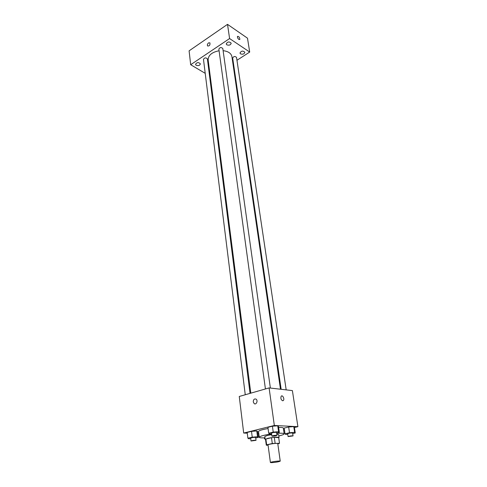 <?xml version="1.0" encoding="UTF-8"?>
<svg xmlns="http://www.w3.org/2000/svg" width="487" height="487" viewBox="0 0 487 487"><rect width="100%" height="100%" fill="white"/><g stroke="black" fill="none" stroke-linecap="round" stroke-linejoin="round"><path stroke-width="0.73" d="M271.448 462.65L270.401 462.504C270.066 461.95 280.402 460.532 280.232 461.159C278.741 461.853 275.812 462.352 271.448 462.65M270.401 462.504L268.039 444.905C267.692 444.205 277.919 442.805 277.773 443.572L280.232 461.159M277.827 443.955L279.489 443.28L272.294 443.529L266.651 444.826L266.328 445.203L268.081 445.234M272.294 443.529L271.496 437.697L265.878 439.018L266.651 444.826M265.561 439.414L265.878 439.018M271.496 437.697L274.309 437.363L275.112 443.188M278.692 437.6L274.309 437.363M278.734 437.813L279.039 437.496C277.468 436.906 273.724 437.18 267.813 438.33L265.184 439.396L265.561 439.621M265.184 439.396L264.8 436.516L267.424 435.433L271.685 434.666M276.841 434.264L278.637 434.617L279.039 437.496M278.674 437.49L279.489 443.28M264.977 437.831L262.012 437.88C260.259 437.825 259.346 437.618 259.261 437.253C259.863 436.182 263.972 435.074 271.588 433.929M276.719 433.375C281.383 433.053 283.866 433.205 284.171 433.844C284.11 434.428 282.326 435.128 278.82 435.938M259.261 437.253L258.518 431.519C258.81 430.605 261.994 429.607 268.069 428.523M278.631 427.428C281.62 427.373 283.19 427.604 283.343 428.116L284.171 433.844M276.665 432.986L279.325 432.346L278.497 426.502L277.742 425.796L272.422 426.204L267.905 427.318L268.702 433.199L269.524 433.856L271.557 433.692M292.705 433.57L295.25 432.973L294.392 427.294L293.777 426.606L288.651 427.008L284.189 428.085L285.017 433.807L285.699 434.434L287.744 434.27M294.422 427.513L297.904 426.679L274.333 425.474L243.689 433.053L247.268 433.18M257.915 433.558L258.786 433.594M283.629 430.106L284.451 429.905M255.73 437.983L258.408 437.35L257.666 431.61L256.771 430.952L251.505 431.366L247.177 432.438L247.889 438.209L248.845 438.811L250.732 438.659M297.904 426.679L292.389 390.592L269.098 387.908L239.263 396.473L243.689 433.053M269.098 387.908L274.333 425.474M253.264 401.891C253.392 399.456 254.342 398.543 256.107 399.157C258.256 400.582 256.235 405.233 254.177 403.601L253.264 401.891C253.392 399.456 254.342 398.543 256.107 399.157C258.256 400.582 256.235 405.233 254.177 403.601L253.264 401.891M282.667 400.789C280.962 399.766 280.482 398.238 281.218 396.193C282.497 394.555 284.773 399.048 283.385 400.478L282.667 400.789L283.385 400.478M281.212 396.193C282.497 394.555 284.773 399.048 283.385 400.484M250.799 393.161L208.144 59.889C208.247 55.244 211.894 52.206 219.077 50.758M223.113 50.666C228.239 51.324 231.173 53.308 231.922 56.632L280.475 389.223M265.427 388.961L218.852 49.108C219.947 47.276 221.268 47.093 222.815 48.554L270.37 388.054M245.259 394.75L203.475 59.353C204.577 57.606 205.885 57.448 207.389 58.884L250.044 393.38M281.163 389.302L232.664 58.02C233.723 56.255 235.014 56.054 236.536 57.423L286.186 389.88M236.962 60.272L249.703 52.06L229.596 38.552L190.685 64.722L205.216 73.336M209.556 75.905L210.244 76.313M232.841 62.926L233.334 62.61M226.82 44.834C229.176 45.571 230.631 45.029 231.191 43.197C229.231 41.365 227.563 41.614 226.205 43.946L226.82 44.834M196.194 65.288C198.446 65.97 199.84 65.483 200.376 63.84C198.526 62.068 196.906 62.245 195.524 64.381L196.194 65.288M209.696 72.033L209.879 73.421M240.541 53.874C242.849 54.574 244.279 54.039 244.839 52.261C242.91 50.532 241.284 50.8 239.969 53.059L240.541 53.874M249.703 52.06L247.487 38.181L227.52 24.35L229.596 38.552M238.904 39.459C237.729 38.382 237.266 37.347 237.504 36.342C238.959 36.415 239.732 37.469 239.823 39.502L238.904 39.459L239.823 39.502C239.732 37.469 238.959 36.415 237.504 36.342M227.52 24.35L189.096 50.843L190.685 64.722M208.552 42.886L209.909 42.85C210.214 45.06 209.447 46.107 207.608 45.985C207.091 44.974 207.407 43.94 208.552 42.886L209.909 42.856C210.214 45.06 209.447 46.107 207.608 45.985C207.091 44.974 207.407 43.94 208.558 42.886M265.068 438.519L264.435 438.665L265.153 439.183M264.331 437.862L264.435 438.665M295.25 432.973L294.641 432.334L289.497 432.748L285.017 433.807M288.085 436.602L287.665 433.734C289.26 433.095 290.916 432.864 292.626 433.04L293.058 435.908L288.085 436.602C289.686 435.975 291.342 435.743 293.058 435.908M294.392 427.294L293.777 426.606L294.641 432.334M293.777 426.606L288.651 427.008L289.497 432.748M288.651 427.008L284.189 428.085M258.408 437.35L257.52 436.736L252.229 437.168L247.889 438.209M251.024 441.003L250.659 438.111C252.278 437.472 253.946 437.247 255.663 437.442L256.034 440.333L251.024 441.003C252.643 440.376 254.311 440.151 256.034 440.333M257.666 431.61L256.771 430.952L257.52 436.736M256.771 430.952L251.505 431.366L252.229 437.168M251.505 431.366L247.177 432.438M279.325 432.346L278.576 431.683L273.237 432.109L268.702 433.199M271.88 436.072L271.478 433.126C273.116 432.456 274.82 432.219 276.586 432.419L276.993 435.366C276.226 435.822 274.705 436.096 272.422 436.2L271.88 436.072C273.53 435.415 275.234 435.183 276.993 435.366M278.497 426.502L277.742 425.796L278.576 431.683M277.742 425.796L272.422 426.204L273.237 432.109M272.422 426.204L267.905 427.318M278.698 437.545L279.514 443.328M265.525 439.347L266.298 445.142"/></g></svg>
